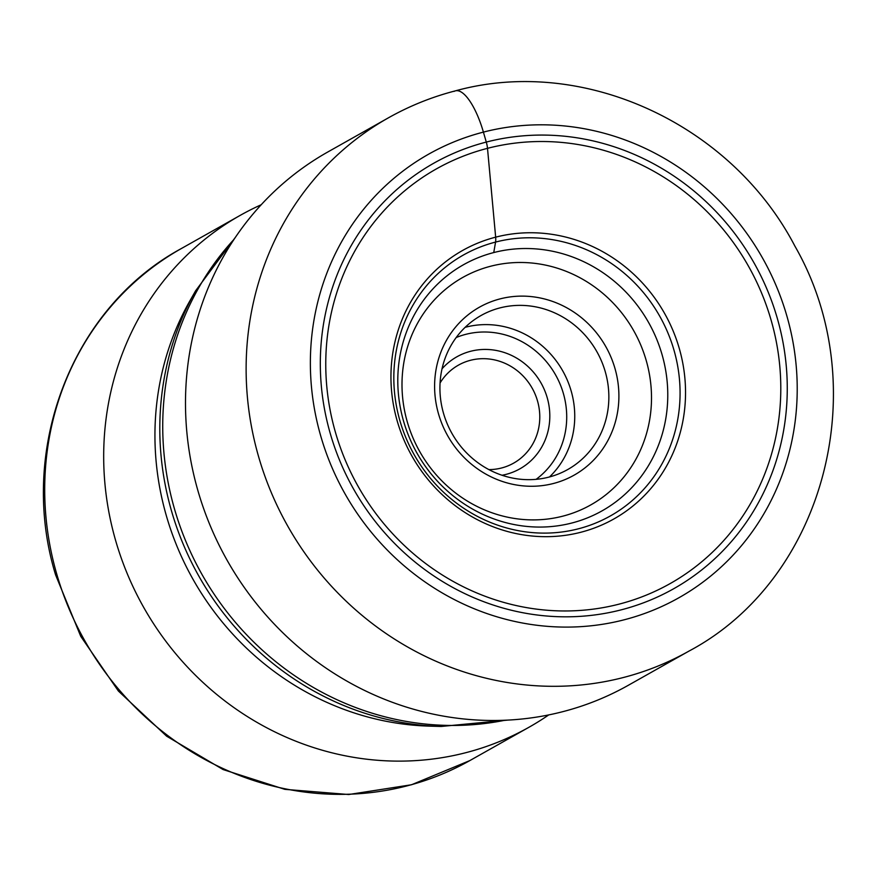 <?xml version="1.0" encoding="UTF-8"?>
<svg xmlns="http://www.w3.org/2000/svg" width="877" height="877" viewBox="0 0 877 877"><rect width="100%" height="100%" fill="white"/><g stroke="black" fill="none" stroke-linecap="round" stroke-linejoin="round"><path stroke-width="1.32" d="M688.971 651.096L628.338 685.277A306.073 288.16 -119.4 0 1 562.65 711.707A306.073 288.16 -119.4 0 1 210.48 526.31A306.073 288.16 -119.4 0 1 327.79 151.995L388.423 117.825A306.073 288.16 60.6 0 0 271.114 492.14A306.073 288.16 60.6 0 0 623.284 677.537A306.073 288.16 60.6 0 0 688.971 651.096C825.728 578.491 874.961 385.485 794.913 246.141C731.374 124.117 583.337 55.492 455.47 90.835C431.912 96.919 409.57 105.92 388.423 117.825M493.751 252.565A141.23 132.964 -119.4 0 1 655.294 335.891A141.23 132.964 -119.4 0 1 606.04 508.517A141.23 132.964 -119.4 0 1 571.815 523.021A141.23 132.964 60.6 0 1 408.408 435.244A141.23 132.964 60.6 0 1 467.441 262.607A141.23 132.964 60.6 0 1 493.751 252.565L495.571 242.074A12.947 4.232 -104.5 0 0 495.658 237.163L487.502 148.334A11.971 3.914 -104.5 0 0 486.286 142.074L483.413 132.109A51.414 16.806 -104.5 0 0 454.1 91.383M261.203 204.747A293.861 276.661 60.6 0 0 240.309 215.314A293.861 276.661 60.6 0 0 115.676 540.692A293.861 276.661 60.6 0 0 528.864 727.318A293.861 276.661 60.6 0 0 548.728 714.919M440.068 382.975A56.238 52.938 -119.4 0 1 458.419 365.15A56.238 52.938 -119.4 0 1 537.491 400.866A56.238 52.938 -119.4 0 1 513.637 463.133A56.238 52.938 -119.4 0 1 488.884 469.601M442.03 368.811A64.262 60.502 -119.4 0 1 501.271 351.611A64.262 60.502 -119.4 0 1 547.193 397.643A64.262 60.502 -119.4 0 1 502.028 475.257M605.251 371.662A88.369 83.194 -119.4 0 1 567.781 469.502A88.369 83.194 -119.4 0 1 443.532 413.385A88.369 83.194 -119.4 0 1 481.002 315.534A88.369 83.194 -119.4 0 1 605.251 371.662M438.533 413.944A96.404 90.759 -119.4 0 1 500.109 298.882A96.404 90.759 -119.4 0 1 614.963 368.428A96.404 90.759 -119.4 0 1 553.398 483.501A96.404 90.759 -119.4 0 1 438.533 413.944M495.571 242.074A149.737 140.967 -119.4 0 1 673.964 350.098A149.737 140.967 -119.4 0 1 578.338 528.82A149.737 140.967 -119.4 0 1 399.934 420.796A149.737 140.967 -119.4 0 1 495.571 242.074M580.826 532.262A154.089 145.078 60.6 0 0 679.247 348.333A154.089 145.078 60.6 0 0 495.658 237.163A154.089 145.078 60.6 0 0 397.237 421.092A154.089 145.078 60.6 0 0 580.826 532.262M487.502 148.334A238.007 224.084 -119.4 0 1 771.08 320.05A238.007 224.084 -119.4 0 1 619.063 604.143A238.007 224.084 -119.4 0 1 335.474 432.427A238.007 224.084 -119.4 0 1 487.502 148.334M486.286 142.074A244.244 229.949 -119.4 0 1 777.296 318.285A244.244 229.949 -119.4 0 1 621.3 609.822A244.244 229.949 -119.4 0 1 330.289 433.611A244.244 229.949 -119.4 0 1 486.286 142.074M624.172 619.798A254.659 239.75 60.6 0 0 786.822 315.83A254.659 239.75 60.6 0 0 483.413 132.109A254.659 239.75 60.6 0 0 320.763 436.077A254.659 239.75 60.6 0 0 624.172 619.798M505.086 720.225A288.544 271.651 -119.4 0 1 174.512 509.022A288.544 271.651 -119.4 0 1 234.049 239.322M235.453 237.239L195.626 290.769A287.316 270.5 60.6 0 0 171.53 511.039A287.316 270.5 60.6 0 0 441.175 726.463L507.597 720.116M441.175 726.463L429.598 726.134A280.465 264.043 -119.4 0 1 166.389 515.862A280.465 264.043 -119.4 0 1 189.903 300.844L195.626 290.769M528.864 727.318L469.886 760.556A293.861 276.661 -119.4 0 1 56.797 574.271A293.861 276.661 -119.4 0 1 56.698 573.931A293.861 276.661 -119.4 0 1 181.331 248.553L240.309 215.314M456.204 337.524A81.945 77.143 60.6 0 1 563.374 393.466A81.945 77.143 60.6 0 1 563.44 393.696A81.945 77.143 -119.4 0 1 536.121 479.335M549.506 476.956A88.369 83.194 60.6 0 0 571.212 391.131A88.369 83.194 60.6 0 0 571.135 390.89A88.369 83.194 60.6 0 0 465.172 327.318M407.323 422.001A130.509 122.879 60.6 0 0 562.826 516.158A130.509 122.879 60.6 0 0 646.185 360.381A130.509 122.879 60.6 0 0 490.682 266.224A130.509 122.879 60.6 0 0 407.323 422.001M469.886 760.556L411.51 784.762L348.728 794.518L284.828 789.344L223.098 769.557L166.663 736.209L118.406 691.043L80.75 636.351L55.602 574.917C17.321 450.109 71.706 307.794 181.331 248.553"/></g></svg>

